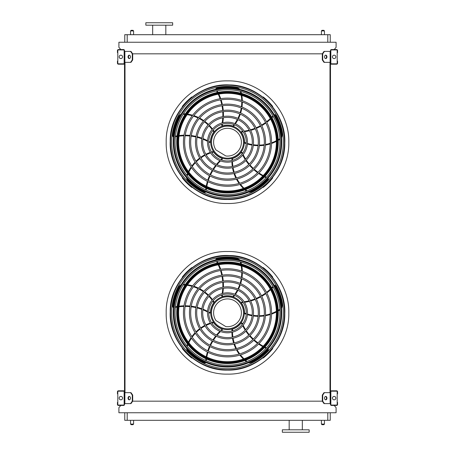 <?xml version="1.0" encoding="UTF-8"?>
<svg xmlns="http://www.w3.org/2000/svg" width="455" height="455" viewBox="0 0 455 455"><rect width="100%" height="100%" fill="white"/><g stroke="black" fill="none" stroke-linecap="round" stroke-linejoin="round"><path stroke-width="0.68" d="M330.239 412.748L330.239 420.306L124.761 420.306L124.761 412.748M120.814 405.439L118.909 407.629L118.909 412.748L336.091 412.748L336.091 407.629L334.186 405.439M330.484 51.392L324.449 51.392L322.726 53.826L132.274 53.826L130.551 51.392L124.516 51.392M130.551 62.358L132.274 59.923L132.701 59.923L130.977 62.358L124.516 62.358L124.516 392.642L130.977 392.642L132.701 395.076L132.274 395.076L130.551 392.642M125.006 62.358L125.006 392.642M324.449 62.358L324.023 62.358L322.299 59.923L322.726 59.923L324.449 62.358L330.484 62.358L330.484 392.642L324.449 392.642L322.726 395.076L322.299 395.076L322.299 401.173L322.726 401.173L324.449 403.608L324.023 403.608L322.299 401.173L132.701 401.173L132.701 395.076M329.994 62.358L329.994 392.642M334.186 49.561L336.091 47.371L336.091 42.252L118.909 42.252L118.909 47.371L120.814 49.561M124.761 42.252L124.761 34.694L127.195 34.694L127.195 42.252M327.805 42.252L327.805 34.694L127.195 34.694M327.805 34.694L330.239 34.694L330.239 42.252M295.75 432.25L309.155 432.25L309.155 429.81L282.345 429.81L282.345 432.25L295.75 432.25M172.655 22.75L145.845 22.75L145.845 25.19L172.655 25.19L172.655 22.75M165.83 25.19L165.83 34.694M321.406 420.306L321.406 424.083L324.449 424.083L324.449 420.306M323.841 424.691L322.015 424.691L323.841 424.691L324.449 424.083M130.551 420.306L130.551 424.083L133.594 424.083L133.594 420.306M132.985 424.691L131.159 424.691L132.985 424.691L133.594 424.083M323.841 30.309L322.015 30.309L323.841 30.309L324.449 30.917L324.449 34.694M132.985 30.309L131.159 30.309L132.985 30.309L133.594 30.917L133.594 34.694M124.516 404.461L124.516 391.789A0.973 0.973 0 0 0 123.538 390.811L118.419 390.811A0.973 0.973 0 0 0 117.447 391.789L117.447 393.859L117.811 393.859L117.811 391.789A0.609 0.609 0 0 1 118.419 391.181L123.538 391.181A0.609 0.609 0 0 1 124.152 391.789L124.152 404.461A0.609 0.609 0 0 1 123.538 405.069L118.419 405.069A0.609 0.609 0 0 1 117.811 404.461L117.811 402.391L117.447 402.391L117.447 404.461A0.973 0.973 0 0 0 118.419 405.439L123.538 405.439A0.973 0.973 0 0 0 124.516 404.461M117.811 393.859L117.811 402.391M120.859 399.831A1.706 1.706 0 0 0 122.338 397.272A1.706 1.706 0 0 0 119.381 397.272A1.706 1.706 0 0 0 120.859 399.831M129.47 399.803A1.706 1.206 90 0 1 128.481 398.125A1.706 1.206 90 0 1 129.47 396.447M130.551 403.608L132.274 401.173L132.701 401.173L130.977 403.608L124.516 403.608M132.274 401.173L132.274 395.076M130.46 398.125A1.706 1.206 90 0 1 129.254 399.831A1.706 1.206 90 0 1 128.048 398.125A1.706 1.206 90 0 1 129.254 396.419A1.706 1.206 90 0 1 130.46 398.125M330.484 391.789L330.484 404.461A0.973 0.973 0 0 0 331.462 405.439L336.581 405.439A0.973 0.973 0 0 0 337.553 404.461L337.553 402.391L337.189 402.391L337.189 404.461A0.609 0.609 0 0 1 336.581 405.069L331.462 405.069A0.609 0.609 0 0 1 330.848 404.461L330.848 391.789A0.609 0.609 0 0 1 331.462 391.181L336.581 391.181A0.609 0.609 0 0 1 337.189 391.789L337.189 393.859L337.553 393.859L337.553 391.789A0.973 0.973 0 0 0 336.581 390.811L331.462 390.811A0.973 0.973 0 0 0 330.484 391.789M337.189 402.391L337.189 393.859M334.141 399.831A1.706 1.706 0 0 0 335.619 397.272A1.706 1.706 0 0 0 332.662 397.272A1.706 1.706 0 0 0 334.141 399.831M330.484 403.608L324.449 403.608M326.952 398.125A1.706 1.206 -90 0 1 325.746 399.831A1.706 1.206 -90 0 1 324.54 398.125A1.706 1.206 -90 0 1 325.746 396.419A1.706 1.206 -90 0 1 326.952 398.125M322.726 401.173L322.726 395.076M325.53 396.447A1.706 1.206 -90 0 1 326.519 398.125A1.706 1.206 -90 0 1 325.53 399.803M322.299 395.076L324.023 392.642L324.449 392.642M330.484 50.539L330.484 63.211A0.973 0.973 0 0 0 331.462 64.189L336.581 64.189A0.973 0.973 0 0 0 337.553 63.211L337.553 61.141L337.189 61.141L337.189 63.211A0.609 0.609 0 0 1 336.581 63.819L331.462 63.819A0.609 0.609 0 0 1 330.848 63.211L330.848 50.539A0.609 0.609 0 0 1 331.462 49.931L336.581 49.931A0.609 0.609 0 0 1 337.189 50.539L337.189 52.609L337.553 52.609L337.553 50.539A0.973 0.973 0 0 0 336.581 49.561L331.462 49.561A0.973 0.973 0 0 0 330.484 50.539M337.189 61.141L337.189 52.609M334.141 58.581A1.706 1.706 0 0 0 335.619 56.022A1.706 1.706 0 0 0 332.662 56.022A1.706 1.706 0 0 0 334.141 58.581M326.952 56.875A1.706 1.206 -90 0 1 325.746 58.581A1.706 1.206 -90 0 1 324.54 56.875A1.706 1.206 -90 0 1 325.746 55.169A1.706 1.206 -90 0 1 326.952 56.875M322.726 59.923L322.726 53.826M322.299 59.923L322.299 53.826L324.023 51.392L324.449 51.392M325.53 55.197A1.706 1.206 -90 0 1 326.519 56.875A1.706 1.206 -90 0 1 325.53 58.553M124.516 63.211L124.516 50.539A0.973 0.973 0 0 0 123.538 49.561L118.419 49.561A0.973 0.973 0 0 0 117.447 50.539L117.447 52.609L117.811 52.609L117.811 50.539A0.609 0.609 0 0 1 118.419 49.931L123.538 49.931A0.609 0.609 0 0 1 124.152 50.539L124.152 63.211A0.609 0.609 0 0 1 123.538 63.819L118.419 63.819A0.609 0.609 0 0 1 117.811 63.211L117.811 61.141L117.447 61.141L117.447 63.211A0.973 0.973 0 0 0 118.419 64.189L123.538 64.189A0.973 0.973 0 0 0 124.516 63.211M117.811 52.609L117.811 61.141M120.859 58.581A1.706 1.706 0 0 0 122.338 56.022A1.706 1.706 0 0 0 119.381 56.022A1.706 1.706 0 0 0 120.859 58.581M129.47 58.553A1.706 1.206 90 0 1 128.481 56.875A1.706 1.206 90 0 1 129.47 55.197M130.551 51.392L130.977 51.392L132.701 53.826L132.701 59.923M132.274 59.923L132.274 53.826M130.46 56.875A1.706 1.206 90 0 1 129.254 58.581A1.706 1.206 90 0 1 128.048 56.875A1.706 1.206 90 0 1 129.254 55.169A1.706 1.206 90 0 1 130.46 56.875M227.5 369.773A56.96 56.96 0 0 0 276.833 284.329A56.96 56.96 0 0 0 178.167 284.329A56.96 56.96 0 0 0 227.5 369.773M227.5 368.658A55.846 55.846 0 0 0 275.861 284.893A55.846 55.846 0 0 0 179.139 284.893A55.846 55.846 0 0 0 227.5 368.658M227.5 355.662A42.85 42.85 0 0 0 264.611 291.388A42.85 42.85 0 0 0 190.389 291.388A42.85 42.85 0 0 0 227.5 355.662M227.5 356.885A44.072 44.072 0 0 0 265.663 290.779A44.072 44.072 0 0 0 189.337 290.779A44.072 44.072 0 0 0 227.5 356.885M227.5 349.645A36.832 36.832 0 0 0 259.395 294.396A36.832 36.832 0 0 0 195.605 294.396A36.832 36.832 0 0 0 227.5 349.645M227.5 350.862A38.049 38.049 0 0 0 260.453 293.788A38.049 38.049 0 0 0 194.547 293.788A38.049 38.049 0 0 0 227.5 350.862M227.5 343.622A30.809 30.809 0 0 0 254.18 297.405A30.809 30.809 0 0 0 200.82 297.405A30.809 30.809 0 0 0 227.5 343.622M227.5 344.839A32.026 32.026 0 0 0 255.238 296.796A32.026 32.026 0 0 0 199.762 296.796A32.026 32.026 0 0 0 227.5 344.839M227.5 337.604A24.792 24.792 0 0 0 248.97 300.419A24.792 24.792 0 0 0 206.03 300.419A24.792 24.792 0 0 0 227.5 337.604M227.5 338.821A26.009 26.009 0 0 0 250.023 299.811A26.009 26.009 0 0 0 204.977 299.811A26.009 26.009 0 0 0 227.5 338.821M227.5 331.581A18.769 18.769 0 0 0 243.755 303.428A18.769 18.769 0 0 0 211.245 303.428A18.769 18.769 0 0 0 227.5 331.581M227.5 332.798A19.986 19.986 0 0 0 244.807 302.82A19.986 19.986 0 0 0 210.193 302.82A19.986 19.986 0 0 0 227.5 332.798M221.881 294.903A47.849 47.849 0 0 1 221.687 295.796L222.148 296.524A0.609 0.609 0 0 0 222.461 296.512A17.062 17.062 0 0 1 232.954 296.643L233.563 296.865A38.476 38.476 0 0 0 234.666 295.466M234.075 295.232A37.867 37.867 0 0 1 232.954 296.643L233.563 296.865M216.523 261.568A47.849 47.849 0 0 1 217.342 263.064M218.224 264.827A47.849 47.849 0 0 1 220.101 269.366M220.499 270.537A47.849 47.849 0 0 1 221.756 275.201M222 276.395A47.849 47.849 0 0 1 222.66 281.15M222.751 282.373A47.849 47.849 0 0 1 222.808 287.23M222.74 288.481A47.849 47.849 0 0 1 222.137 293.56M239.842 260.027A4.874 4.874 0 0 0 237.078 258.503A55.146 55.146 0 0 0 216.728 258.724A1.217 1.217 0 0 0 215.75 259.89M235.4 294.453A38.476 38.476 0 0 0 237.919 290.318M238.471 289.232A38.476 38.476 0 0 0 240.303 284.79M240.678 283.619A38.476 38.476 0 0 0 241.804 278.875M241.997 277.635A38.476 38.476 0 0 0 242.356 272.619M242.344 271.317A38.476 38.476 0 0 0 241.838 266.09M241.429 263.985A38.476 38.476 0 0 0 240.979 262.165M242.794 301.932A47.849 47.849 0 0 1 241.889 302.029L241.338 302.689A0.609 0.609 0 0 0 241.446 302.985A17.062 17.062 0 0 1 244.562 313L244.54 313.649A38.476 38.476 0 0 0 246.212 314.263M246.252 313.632A37.867 37.867 0 0 1 244.562 313L244.54 313.649M272.846 286.536A47.849 47.849 0 0 1 271.675 287.782M270.27 289.164A47.849 47.849 0 0 1 266.533 292.349M265.544 293.088A47.849 47.849 0 0 1 261.5 295.727M260.436 296.33A47.849 47.849 0 0 1 256.114 298.429M254.988 298.889A47.849 47.849 0 0 1 250.381 300.442M249.169 300.772A47.849 47.849 0 0 1 244.153 301.762M281.52 308.24A4.874 4.874 0 0 0 282.111 305.14A55.146 55.146 0 0 0 275.611 285.854A1.217 1.217 0 0 0 274.2 285.285M247.401 314.65A38.476 38.476 0 0 0 252.11 315.77M253.316 315.958A38.476 38.476 0 0 0 258.11 316.327M259.333 316.327A38.476 38.476 0 0 0 264.196 315.929M265.436 315.73A38.476 38.476 0 0 0 270.315 314.524M271.55 314.109A38.476 38.476 0 0 0 276.367 312.016M278.244 310.975A38.476 38.476 0 0 0 279.831 309.98M227.5 329.63A16.818 16.818 0 0 0 242.066 304.401A16.818 16.818 0 0 0 212.934 304.401A16.818 16.818 0 0 0 227.5 329.63M242.572 323.994A47.849 47.849 0 0 1 242.202 323.164L241.406 322.845A0.609 0.609 0 0 0 241.156 323.039A17.062 17.062 0 0 1 232.59 329.096L231.97 329.278A38.476 38.476 0 0 0 231.902 331.058M232.511 330.899A37.867 37.867 0 0 1 232.59 329.096L231.97 329.278M266.505 347.819A47.849 47.849 0 0 1 264.958 347.091M263.206 346.181A47.849 47.849 0 0 1 259.02 343.61M258.013 342.899A47.849 47.849 0 0 1 254.254 339.868M253.355 339.043A47.849 47.849 0 0 1 250.023 335.585M249.232 334.652A47.849 47.849 0 0 1 246.331 330.751M245.649 329.699A47.849 47.849 0 0 1 243.158 325.234M248.544 362.772A4.874 4.874 0 0 0 251.672 362.379A55.146 55.146 0 0 0 268.006 350.236A1.217 1.217 0 0 0 268.114 348.718M231.902 332.309A38.476 38.476 0 0 0 232.289 337.132M232.482 338.338A38.476 38.476 0 0 0 233.614 343.007M233.995 344.173A38.476 38.476 0 0 0 235.872 348.678M236.446 349.793A38.476 38.476 0 0 0 239.102 354.064M239.882 355.105A38.476 38.476 0 0 0 243.362 359.04M244.926 360.502A38.476 38.476 0 0 0 246.365 361.708M221.522 330.603A47.849 47.849 0 0 1 222.199 329.994L222.256 329.141A0.609 0.609 0 0 0 221.994 328.959A17.062 17.062 0 0 1 213.583 322.686L213.219 322.151A38.476 38.476 0 0 0 211.507 322.635M211.848 323.169A37.867 37.867 0 0 1 213.583 322.686L213.219 322.151M206.257 360.724A47.849 47.849 0 0 1 206.473 359.029M206.798 357.084A47.849 47.849 0 0 1 207.952 352.307M208.316 351.129A47.849 47.849 0 0 1 210.034 346.619M210.54 345.504A47.849 47.849 0 0 1 212.804 341.273M213.446 340.232A47.849 47.849 0 0 1 216.261 336.268M217.052 335.289A47.849 47.849 0 0 1 220.521 331.541M186.487 348.263A4.874 4.874 0 0 0 187.824 351.118A55.146 55.146 0 0 0 204.42 362.902A1.217 1.217 0 0 0 205.899 362.533M210.318 323.022A38.476 38.476 0 0 0 205.848 324.887M204.761 325.439A38.476 38.476 0 0 0 200.672 327.958M199.677 328.681A38.476 38.476 0 0 0 195.98 331.86M195.093 332.753A38.476 38.476 0 0 0 191.856 336.598M191.1 337.655A38.476 38.476 0 0 0 188.438 342.183M187.528 344.122A38.476 38.476 0 0 0 186.829 345.863M208.731 312.625A47.849 47.849 0 0 1 209.522 313.08L210.352 312.869A0.609 0.609 0 0 0 210.438 312.562A17.062 17.062 0 0 1 213.81 302.632L214.203 302.12A38.476 38.476 0 0 0 213.213 300.641M212.815 301.125A37.867 37.867 0 0 1 213.81 302.632L214.203 302.12M175.368 307.415A47.849 47.849 0 0 1 177.046 307.097M178.997 306.807A47.849 47.849 0 0 1 183.894 306.425M185.128 306.408A47.849 47.849 0 0 1 189.951 306.647M191.168 306.789A47.849 47.849 0 0 1 195.895 307.631M197.083 307.921A47.849 47.849 0 0 1 201.719 309.372M202.89 309.821A47.849 47.849 0 0 1 207.531 311.965M181.113 284.762A4.874 4.874 0 0 0 178.809 286.917A55.146 55.146 0 0 0 172.735 306.34A1.217 1.217 0 0 0 173.537 307.637M212.479 299.629A38.476 38.476 0 0 0 209.328 295.949M208.464 295.09A38.476 38.476 0 0 0 204.801 291.979M203.812 291.257A38.476 38.476 0 0 0 199.643 288.72M198.522 288.151A38.476 38.476 0 0 0 193.864 286.263M192.624 285.871A38.476 38.476 0 0 0 187.5 284.739M185.367 284.477A38.476 38.476 0 0 0 183.496 284.347M227.5 328.811A15.999 15.999 0 0 0 241.355 304.81A15.999 15.999 0 0 0 213.645 304.81A15.999 15.999 0 0 0 227.5 328.811M225.839 326.605A13.895 13.895 0 0 0 241.298 311.192A13.895 13.895 0 0 0 222.683 299.782A13.895 13.895 0 0 0 215.966 320.559L225.839 326.605M191.999 267.83L191.754 267.586A57.648 57.648 0 0 0 182.273 277.067L182.518 277.311M182.518 348.314L182.273 348.558A57.648 57.648 0 0 0 191.754 358.039L191.999 357.795M264.389 268.513L264.389 268.513A57.648 57.648 0 0 1 264.946 268.985L264.946 268.985M272.482 277.311L272.727 277.067A57.648 57.648 0 0 0 263.246 267.586L263.001 267.83M263.001 357.795L263.246 358.039A57.648 57.648 0 0 0 272.727 348.558L272.482 348.314M227.5 365.223A52.41 52.41 0 0 0 279.91 312.812A52.41 52.41 0 0 0 227.5 260.402A52.41 52.41 0 0 0 175.09 312.812A52.41 52.41 0 0 0 227.5 365.223M227.5 258.599A54.213 54.213 0 0 1 274.45 339.919A54.213 54.213 0 0 1 180.55 339.919A54.213 54.213 0 0 1 227.5 258.599M227.5 366.338A53.525 53.525 0 0 0 281.025 312.812A53.525 53.525 0 0 0 227.5 259.287A53.525 53.525 0 0 0 173.975 312.812A53.525 53.525 0 0 0 227.5 366.338M227.5 262.04A50.772 50.772 0 0 1 271.47 338.201A50.772 50.772 0 0 1 183.53 338.201A50.772 50.772 0 0 1 227.5 262.04M227.5 263.94A48.873 48.873 0 0 0 185.174 337.246A48.873 48.873 0 0 0 269.826 337.246A48.873 48.873 0 0 0 227.5 263.94A48.873 48.873 0 0 0 185.174 337.246A48.873 48.873 0 0 0 269.826 337.246A48.873 48.873 0 0 0 227.5 263.94M227.5 199.148A56.96 56.96 0 0 0 276.833 113.704A56.96 56.96 0 0 0 178.167 113.704A56.96 56.96 0 0 0 227.5 199.148M227.5 198.033A55.846 55.846 0 0 0 275.861 114.268A55.846 55.846 0 0 0 179.139 114.268A55.846 55.846 0 0 0 227.5 198.033M227.5 185.037A42.85 42.85 0 0 0 264.611 120.763A42.85 42.85 0 0 0 190.389 120.763A42.85 42.85 0 0 0 227.5 185.037M227.5 186.26A44.072 44.072 0 0 0 265.663 120.154A44.072 44.072 0 0 0 189.337 120.154A44.072 44.072 0 0 0 227.5 186.26M227.5 179.02A36.832 36.832 0 0 0 259.395 123.771A36.832 36.832 0 0 0 195.605 123.771A36.832 36.832 0 0 0 227.5 179.02M227.5 180.237A38.049 38.049 0 0 0 260.453 123.163A38.049 38.049 0 0 0 194.547 123.163A38.049 38.049 0 0 0 227.5 180.237M227.5 172.997A30.809 30.809 0 0 0 254.18 126.78A30.809 30.809 0 0 0 200.82 126.78A30.809 30.809 0 0 0 227.5 172.997M227.5 174.214A32.026 32.026 0 0 0 255.238 126.171A32.026 32.026 0 0 0 199.762 126.171A32.026 32.026 0 0 0 227.5 174.214M227.5 166.979A24.792 24.792 0 0 0 248.97 129.794A24.792 24.792 0 0 0 206.03 129.794A24.792 24.792 0 0 0 227.5 166.979M227.5 168.196A26.009 26.009 0 0 0 250.023 129.186A26.009 26.009 0 0 0 204.977 129.186A26.009 26.009 0 0 0 227.5 168.196M227.5 160.956A18.769 18.769 0 0 0 243.755 132.803A18.769 18.769 0 0 0 211.245 132.803A18.769 18.769 0 0 0 227.5 160.956M227.5 162.173A19.986 19.986 0 0 0 244.807 132.195A19.986 19.986 0 0 0 210.193 132.195A19.986 19.986 0 0 0 227.5 162.173M221.881 124.278A47.849 47.849 0 0 1 221.687 125.171L222.148 125.898A0.609 0.609 0 0 0 222.461 125.887A17.062 17.062 0 0 1 232.954 126.018L233.563 126.24A38.476 38.476 0 0 0 234.666 124.841M234.075 124.607A37.867 37.867 0 0 1 232.954 126.018L233.563 126.24M216.523 90.943A47.849 47.849 0 0 1 217.342 92.439M218.224 94.202A47.849 47.849 0 0 1 220.101 98.741M220.499 99.912A47.849 47.849 0 0 1 221.756 104.576M222 105.77A47.849 47.849 0 0 1 222.66 110.525M222.751 111.748A47.849 47.849 0 0 1 222.808 116.605M222.74 117.856A47.849 47.849 0 0 1 222.137 122.935M239.842 89.402A4.874 4.874 0 0 0 237.078 87.878A55.146 55.146 0 0 0 216.728 88.099A1.217 1.217 0 0 0 215.75 89.265M235.4 123.828A38.476 38.476 0 0 0 237.919 119.693M238.471 118.607A38.476 38.476 0 0 0 240.303 114.165M240.678 112.994A38.476 38.476 0 0 0 241.804 108.25M241.997 107.01A38.476 38.476 0 0 0 242.356 101.994M242.344 100.691A38.476 38.476 0 0 0 241.838 95.465M241.429 93.36A38.476 38.476 0 0 0 240.979 91.54M242.794 131.307A47.849 47.849 0 0 1 241.889 131.404L241.338 132.064A0.609 0.609 0 0 0 241.446 132.359A17.062 17.062 0 0 1 244.562 142.375L244.54 143.024A38.476 38.476 0 0 0 246.212 143.638M246.252 143.006A37.867 37.867 0 0 1 244.562 142.375L244.54 143.024M272.846 115.911A47.849 47.849 0 0 1 271.675 117.157M270.27 118.539A47.849 47.849 0 0 1 266.533 121.724M265.544 122.463A47.849 47.849 0 0 1 261.5 125.102M260.436 125.705A47.849 47.849 0 0 1 256.114 127.804M254.988 128.264A47.849 47.849 0 0 1 250.381 129.817M249.169 130.147A47.849 47.849 0 0 1 244.153 131.137M281.52 137.615A4.874 4.874 0 0 0 282.111 134.515A55.146 55.146 0 0 0 275.611 115.229A1.217 1.217 0 0 0 274.2 114.66M247.401 144.025A38.476 38.476 0 0 0 252.11 145.145M253.316 145.333A38.476 38.476 0 0 0 258.11 145.702M259.333 145.702A38.476 38.476 0 0 0 264.196 145.304M265.436 145.105A38.476 38.476 0 0 0 270.315 143.899M271.55 143.484A38.476 38.476 0 0 0 276.367 141.391M278.244 140.35A38.476 38.476 0 0 0 279.831 139.355M227.5 159.005A16.818 16.818 0 0 0 242.066 133.776A16.818 16.818 0 0 0 212.934 133.776A16.818 16.818 0 0 0 227.5 159.005M242.572 153.369A47.849 47.849 0 0 1 242.202 152.539L241.406 152.22A0.609 0.609 0 0 0 241.156 152.414A17.062 17.062 0 0 1 232.59 158.471L231.97 158.653A38.476 38.476 0 0 0 231.902 160.433M232.511 160.274A37.867 37.867 0 0 1 232.59 158.471L231.97 158.653M266.505 177.194A47.849 47.849 0 0 1 264.958 176.466M263.206 175.556A47.849 47.849 0 0 1 259.02 172.985M258.013 172.274A47.849 47.849 0 0 1 254.254 169.243M253.355 168.418A47.849 47.849 0 0 1 250.023 164.96M249.232 164.027A47.849 47.849 0 0 1 246.331 160.126M245.649 159.074A47.849 47.849 0 0 1 243.158 154.609M248.544 192.146A4.874 4.874 0 0 0 251.672 191.754A55.146 55.146 0 0 0 268.006 179.611A1.217 1.217 0 0 0 268.114 178.093M231.902 161.684A38.476 38.476 0 0 0 232.289 166.507M232.482 167.713A38.476 38.476 0 0 0 233.614 172.382M233.995 173.548A38.476 38.476 0 0 0 235.872 178.053M236.446 179.168A38.476 38.476 0 0 0 239.102 183.439M239.882 184.48A38.476 38.476 0 0 0 243.362 188.415M244.926 189.877A38.476 38.476 0 0 0 246.365 191.083M221.522 159.978A47.849 47.849 0 0 1 222.199 159.369L222.256 158.516A0.609 0.609 0 0 0 221.994 158.334A17.062 17.062 0 0 1 213.583 152.061L213.219 151.526A38.476 38.476 0 0 0 211.507 152.01M211.848 152.544A37.867 37.867 0 0 1 213.583 152.061L213.219 151.526M206.257 190.099A47.849 47.849 0 0 1 206.473 188.404M206.798 186.459A47.849 47.849 0 0 1 207.952 181.681M208.316 180.504A47.849 47.849 0 0 1 210.034 175.994M210.54 174.879A47.849 47.849 0 0 1 212.804 170.648M213.446 169.607A47.849 47.849 0 0 1 216.261 165.643M217.052 164.664A47.849 47.849 0 0 1 220.521 160.916M186.487 177.638A4.874 4.874 0 0 0 187.824 180.493A55.146 55.146 0 0 0 204.42 192.277A1.217 1.217 0 0 0 205.899 191.908M210.318 152.397A38.476 38.476 0 0 0 205.848 154.262M204.761 154.814A38.476 38.476 0 0 0 200.672 157.333M199.677 158.056A38.476 38.476 0 0 0 195.98 161.235M195.093 162.128A38.476 38.476 0 0 0 191.856 165.973M191.1 167.03A38.476 38.476 0 0 0 188.438 171.558M187.528 173.497A38.476 38.476 0 0 0 186.829 175.238M208.731 142A47.849 47.849 0 0 1 209.522 142.455L210.352 142.244A0.609 0.609 0 0 0 210.438 141.937A17.062 17.062 0 0 1 213.81 132.007L214.203 131.495A38.476 38.476 0 0 0 213.213 130.016M212.815 130.5A37.867 37.867 0 0 1 213.81 132.007L214.203 131.495M175.368 136.79A47.849 47.849 0 0 1 177.046 136.472M178.997 136.181A47.849 47.849 0 0 1 183.894 135.8M185.128 135.783A47.849 47.849 0 0 1 189.951 136.022M191.168 136.164A47.849 47.849 0 0 1 195.895 137.006M197.083 137.296A47.849 47.849 0 0 1 201.719 138.747M202.89 139.196A47.849 47.849 0 0 1 207.531 141.34M181.113 114.137A4.874 4.874 0 0 0 178.809 116.292A55.146 55.146 0 0 0 172.735 135.715A1.217 1.217 0 0 0 173.537 137.012M212.479 129.004A38.476 38.476 0 0 0 209.328 125.324M208.464 124.465A38.476 38.476 0 0 0 204.801 121.354M203.812 120.632A38.476 38.476 0 0 0 199.643 118.095M198.522 117.526A38.476 38.476 0 0 0 193.864 115.638M192.624 115.246A38.476 38.476 0 0 0 187.5 114.114M185.367 113.852A38.476 38.476 0 0 0 183.496 113.722M227.5 158.186A15.999 15.999 0 0 0 241.355 134.185A15.999 15.999 0 0 0 213.645 134.185A15.999 15.999 0 0 0 227.5 158.186M225.839 155.98A13.895 13.895 0 0 0 241.298 140.567A13.895 13.895 0 0 0 222.683 129.157A13.895 13.895 0 0 0 215.966 149.934L225.839 155.98M191.999 97.205L191.754 96.96A57.648 57.648 0 0 0 182.273 106.442L182.518 106.686M182.518 177.689L182.273 177.933A57.648 57.648 0 0 0 191.754 187.414L191.999 187.17M264.389 97.888L264.389 97.888A57.648 57.648 0 0 1 264.946 98.36L264.946 98.36M272.482 106.686L272.727 106.442A57.648 57.648 0 0 0 263.246 96.96L263.001 97.205M263.001 187.17L263.246 187.414A57.648 57.648 0 0 0 272.727 177.933L272.482 177.689M227.5 194.598A52.41 52.41 0 0 0 279.91 142.188A52.41 52.41 0 0 0 227.5 89.777A52.41 52.41 0 0 0 175.09 142.188A52.41 52.41 0 0 0 227.5 194.598M227.5 87.974A54.213 54.213 0 0 1 274.45 169.294A54.213 54.213 0 0 1 180.55 169.294A54.213 54.213 0 0 1 227.5 87.974M227.5 195.713A53.525 53.525 0 0 0 281.025 142.188A53.525 53.525 0 0 0 227.5 88.662A53.525 53.525 0 0 0 173.975 142.188A53.525 53.525 0 0 0 227.5 195.713M227.5 91.415A50.772 50.772 0 0 1 271.47 167.576A50.772 50.772 0 0 1 183.53 167.576A50.772 50.772 0 0 1 227.5 91.415M227.5 93.315A48.873 48.873 0 0 0 185.174 166.621A48.873 48.873 0 0 0 269.826 166.621A48.873 48.873 0 0 0 227.5 93.315A48.873 48.873 0 0 0 185.174 166.621A48.873 48.873 0 0 0 269.826 166.621A48.873 48.873 0 0 0 227.5 93.315M227.5 203.493C260.26 204.335 289.647 174.948 288.806 142.188C289.647 109.427 260.26 80.04 227.5 80.882C194.74 80.04 165.353 109.427 166.194 142.188C165.353 174.948 194.74 204.335 227.5 203.493M227.5 374.118C194.746 374.96 165.353 345.567 166.194 312.812C165.353 280.058 194.746 250.665 227.5 251.507C260.254 250.665 289.647 280.058 288.806 312.812C289.647 345.567 260.254 374.96 227.5 374.118M127.195 412.748L127.195 420.306M327.805 420.306L327.805 412.748M324.449 30.917L321.406 30.917L321.406 34.694M133.594 30.917L130.551 30.917L130.551 34.694M124.875 403.608L124.875 392.642M330.125 403.608L330.125 392.642M330.125 62.358L330.125 51.392M124.875 62.358L124.875 51.392M227.5 370.051A57.239 57.239 0 0 0 277.072 284.193A57.239 57.239 0 0 0 177.928 284.193A57.239 57.239 0 0 0 227.5 370.051M234.82 294.214A37.867 37.867 0 0 0 237.362 290.068M237.914 288.982A37.867 37.867 0 0 0 239.745 284.54M240.121 283.374A37.867 37.867 0 0 0 241.23 278.636M241.417 277.396A37.867 37.867 0 0 0 241.747 272.397M241.724 271.1A37.867 37.867 0 0 0 241.19 265.896M240.763 263.803A37.867 37.867 0 0 0 240.342 262.148A4.266 4.266 0 0 0 240.291 261.989M238.591 259.748A4.266 4.266 0 0 0 236.975 259.105A54.537 54.537 0 0 0 216.847 259.322A0.609 0.609 0 0 0 216.381 259.754M217.149 261.437A48.458 48.458 0 0 1 217.968 262.939M218.844 264.713A48.458 48.458 0 0 1 220.715 269.269M221.107 270.441A48.458 48.458 0 0 1 222.364 275.11M222.603 276.31A48.458 48.458 0 0 1 223.268 281.065M223.359 282.282A48.458 48.458 0 0 1 223.422 287.128M223.359 288.373A48.458 48.458 0 0 1 222.779 293.39M222.54 294.709A48.458 48.458 0 0 1 222.148 296.524M216.728 258.724L216.847 259.322M237.078 258.503L236.975 259.105M247.452 314.03A37.867 37.867 0 0 0 252.178 315.167M253.384 315.355A37.867 37.867 0 0 0 258.173 315.719M259.395 315.713A37.867 37.867 0 0 0 264.247 315.309M265.481 315.105A37.867 37.867 0 0 0 270.338 313.876M271.567 313.455A37.867 37.867 0 0 0 276.35 311.334M278.21 310.282A37.867 37.867 0 0 0 279.649 309.372A4.266 4.266 0 0 0 279.791 309.275M281.395 306.966A4.266 4.266 0 0 0 281.508 305.225A54.537 54.537 0 0 0 275.082 286.155A0.609 0.609 0 0 0 274.524 285.842M273.165 287.094A48.458 48.458 0 0 1 271.988 288.333M270.571 289.716A48.458 48.458 0 0 1 266.818 292.901M265.822 293.64A48.458 48.458 0 0 1 261.767 296.279M260.704 296.876A48.458 48.458 0 0 1 256.387 298.975M255.255 299.441A48.458 48.458 0 0 1 250.671 300.994M249.465 301.324A48.458 48.458 0 0 1 244.511 302.325M243.18 302.501A48.458 48.458 0 0 1 241.338 302.689M275.611 285.854L275.082 286.155M282.111 305.14L281.508 305.225M232.511 332.161A37.867 37.867 0 0 0 232.886 337.007M233.079 338.213A37.867 37.867 0 0 0 234.211 342.882M234.598 344.048A37.867 37.867 0 0 0 236.481 348.53M237.061 349.639A37.867 37.867 0 0 0 239.728 353.882M240.507 354.917A37.867 37.867 0 0 0 243.999 358.813M245.575 360.258A37.867 37.867 0 0 0 246.889 361.344A4.266 4.266 0 0 0 247.025 361.446M249.715 362.26A4.266 4.266 0 0 0 251.405 361.833A54.537 54.537 0 0 0 267.557 349.827A0.609 0.609 0 0 0 267.682 349.201M266.073 348.291A48.458 48.458 0 0 1 264.526 347.557M262.774 346.642A48.458 48.458 0 0 1 258.588 344.048M257.575 343.337A48.458 48.458 0 0 1 253.816 340.295M252.917 339.47A48.458 48.458 0 0 1 249.585 336.006M248.794 335.079A48.458 48.458 0 0 1 245.899 331.195M245.217 330.154A48.458 48.458 0 0 1 242.731 325.752M242.151 324.54A48.458 48.458 0 0 1 241.406 322.845M268.006 350.236L267.557 349.827M251.672 362.379L251.405 361.833M210.648 323.556A37.867 37.867 0 0 0 206.155 325.416M205.063 325.968A37.867 37.867 0 0 0 200.979 328.487M199.99 329.21A37.867 37.867 0 0 0 196.304 332.395M195.428 333.282A37.867 37.867 0 0 0 192.22 337.132M191.475 338.196A37.867 37.867 0 0 0 188.848 342.723M187.96 344.668A37.867 37.867 0 0 0 187.335 346.249A4.266 4.266 0 0 0 187.278 346.409M187.335 349.224A4.266 4.266 0 0 0 188.268 350.697A54.537 54.537 0 0 0 204.676 362.345A0.609 0.609 0 0 0 205.307 362.271M205.677 360.462A48.458 48.458 0 0 1 205.899 358.762M206.229 356.811A48.458 48.458 0 0 1 207.395 352.028M207.764 350.851A48.458 48.458 0 0 1 209.493 346.335M210.005 345.22A48.458 48.458 0 0 1 212.263 340.988M212.906 339.948A48.458 48.458 0 0 1 215.704 335.989M216.483 335.022A48.458 48.458 0 0 1 219.901 331.297M220.874 330.37A48.458 48.458 0 0 1 222.256 329.141M204.42 362.902L204.676 362.345M187.824 351.118L188.268 350.697M212.075 300.101A37.867 37.867 0 0 0 208.919 296.404M208.054 295.54A37.867 37.867 0 0 0 204.392 292.434M203.402 291.718A37.867 37.867 0 0 0 199.239 289.192M198.118 288.635A37.867 37.867 0 0 0 193.466 286.775M192.226 286.394A37.867 37.867 0 0 0 187.113 285.296M184.986 285.052A37.867 37.867 0 0 0 183.285 284.944A4.266 4.266 0 0 0 183.115 284.944M180.459 285.865A4.266 4.266 0 0 0 179.344 287.202A54.537 54.537 0 0 0 173.338 306.414A0.609 0.609 0 0 0 173.605 306.988M175.437 306.778A48.458 48.458 0 0 1 177.126 306.465M179.082 306.181A48.458 48.458 0 0 1 183.991 305.811M185.225 305.8A48.458 48.458 0 0 1 190.059 306.05M191.271 306.187A48.458 48.458 0 0 1 195.997 307.028M197.186 307.318A48.458 48.458 0 0 1 201.81 308.752M202.975 309.195A48.458 48.458 0 0 1 207.571 311.3M208.754 311.937A48.458 48.458 0 0 1 210.352 312.869M172.735 306.34L173.338 306.414M178.809 286.917L179.344 287.202M183.297 284.654L183.285 284.944M227.5 363.045A50.232 50.232 0 0 1 177.268 312.812A50.232 50.232 0 0 1 227.5 262.58A50.232 50.232 0 0 1 277.732 312.812A50.232 50.232 0 0 1 227.5 363.045M227.5 263.007A49.805 49.805 0 0 0 184.366 337.712A49.805 49.805 0 0 0 270.634 337.712A49.805 49.805 0 0 0 227.5 263.007M227.5 263.451A49.362 49.362 0 0 1 270.247 337.491A49.362 49.362 0 0 1 184.753 337.491A49.362 49.362 0 0 1 227.5 263.451M227.5 199.426A57.239 57.239 0 0 0 277.072 113.568A57.239 57.239 0 0 0 177.928 113.568A57.239 57.239 0 0 0 227.5 199.426M234.82 123.589A37.867 37.867 0 0 0 237.362 119.443M237.914 118.357A37.867 37.867 0 0 0 239.745 113.915M240.121 112.749A37.867 37.867 0 0 0 241.23 108.011M241.417 106.771A37.867 37.867 0 0 0 241.747 101.772M241.724 100.475A37.867 37.867 0 0 0 241.19 95.271M240.763 93.178A37.867 37.867 0 0 0 240.342 91.523A4.266 4.266 0 0 0 240.291 91.364M238.591 89.123A4.266 4.266 0 0 0 236.975 88.48A54.537 54.537 0 0 0 216.847 88.697A0.609 0.609 0 0 0 216.381 89.129M217.149 90.812A48.458 48.458 0 0 1 217.968 92.314M218.844 94.088A48.458 48.458 0 0 1 220.715 98.644M221.107 99.816A48.458 48.458 0 0 1 222.364 104.485M222.603 105.685A48.458 48.458 0 0 1 223.268 110.44M223.359 111.657A48.458 48.458 0 0 1 223.422 116.503M223.359 117.748A48.458 48.458 0 0 1 222.779 122.765M222.54 124.084A48.458 48.458 0 0 1 222.148 125.898M216.728 88.099L216.847 88.697M237.078 87.878L236.975 88.48M247.452 143.405A37.867 37.867 0 0 0 252.178 144.542M253.384 144.73A37.867 37.867 0 0 0 258.173 145.094M259.395 145.088A37.867 37.867 0 0 0 264.247 144.684M265.481 144.48A37.867 37.867 0 0 0 270.338 143.251M271.567 142.83A37.867 37.867 0 0 0 276.35 140.709M278.21 139.657A37.867 37.867 0 0 0 279.649 138.747A4.266 4.266 0 0 0 279.791 138.65M281.395 136.341A4.266 4.266 0 0 0 281.508 134.6A54.537 54.537 0 0 0 275.082 115.53A0.609 0.609 0 0 0 274.524 115.217M273.165 116.469A48.458 48.458 0 0 1 271.988 117.709M270.571 119.091A48.458 48.458 0 0 1 266.818 122.276M265.822 123.015A48.458 48.458 0 0 1 261.767 125.654M260.704 126.251A48.458 48.458 0 0 1 256.387 128.35M255.255 128.816A48.458 48.458 0 0 1 250.671 130.369M249.465 130.699A48.458 48.458 0 0 1 244.511 131.7M243.18 131.876A48.458 48.458 0 0 1 241.338 132.064M275.611 115.229L275.082 115.53M282.111 134.515L281.508 134.6M232.511 161.536A37.867 37.867 0 0 0 232.886 166.382M233.079 167.588A37.867 37.867 0 0 0 234.211 172.257M234.598 173.423A37.867 37.867 0 0 0 236.481 177.905M237.061 179.014A37.867 37.867 0 0 0 239.728 183.257M240.507 184.292A37.867 37.867 0 0 0 243.999 188.188M245.575 189.633A37.867 37.867 0 0 0 246.889 190.719A4.266 4.266 0 0 0 247.025 190.821M249.715 191.635A4.266 4.266 0 0 0 251.405 191.208A54.537 54.537 0 0 0 267.557 179.202A0.609 0.609 0 0 0 267.682 178.576M266.073 177.666A48.458 48.458 0 0 1 264.526 176.932M262.774 176.017A48.458 48.458 0 0 1 258.588 173.423M257.575 172.712A48.458 48.458 0 0 1 253.816 169.669M252.917 168.845A48.458 48.458 0 0 1 249.585 165.381M248.794 164.454A48.458 48.458 0 0 1 245.899 160.569M245.217 159.529A48.458 48.458 0 0 1 242.731 155.127M242.151 153.915A48.458 48.458 0 0 1 241.406 152.22M268.006 179.611L267.557 179.202M251.672 191.754L251.405 191.208M210.648 152.931A37.867 37.867 0 0 0 206.155 154.791M205.063 155.343A37.867 37.867 0 0 0 200.979 157.862M199.99 158.585A37.867 37.867 0 0 0 196.304 161.77M195.428 162.657A37.867 37.867 0 0 0 192.22 166.507M191.475 167.571A37.867 37.867 0 0 0 188.848 172.098M187.96 174.043A37.867 37.867 0 0 0 187.335 175.624A4.266 4.266 0 0 0 187.278 175.784M187.335 178.599A4.266 4.266 0 0 0 188.268 180.072A54.537 54.537 0 0 0 204.676 191.72A0.609 0.609 0 0 0 205.307 191.646M205.677 189.837A48.458 48.458 0 0 1 205.899 188.137M206.229 186.186A48.458 48.458 0 0 1 207.395 181.403M207.764 180.225A48.458 48.458 0 0 1 209.493 175.71M210.005 174.595A48.458 48.458 0 0 1 212.263 170.363M212.906 169.323A48.458 48.458 0 0 1 215.704 165.364M216.483 164.397A48.458 48.458 0 0 1 219.901 160.672M220.874 159.745A48.458 48.458 0 0 1 222.256 158.516M204.42 192.277L204.676 191.72M187.824 180.493L188.268 180.072M212.075 129.476A37.867 37.867 0 0 0 208.919 125.779M208.054 124.915A37.867 37.867 0 0 0 204.392 121.809M203.402 121.093A37.867 37.867 0 0 0 199.239 118.567M198.118 118.01A37.867 37.867 0 0 0 193.466 116.15M192.226 115.769A37.867 37.867 0 0 0 187.113 114.671M184.986 114.427A37.867 37.867 0 0 0 183.285 114.319A4.266 4.266 0 0 0 183.115 114.319M180.459 115.24A4.266 4.266 0 0 0 179.344 116.577A54.537 54.537 0 0 0 173.338 135.789A0.609 0.609 0 0 0 173.605 136.363M175.437 136.153A48.458 48.458 0 0 1 177.126 135.84M179.082 135.556A48.458 48.458 0 0 1 183.991 135.186M185.225 135.175A48.458 48.458 0 0 1 190.059 135.425M191.271 135.562A48.458 48.458 0 0 1 195.997 136.403M197.186 136.693A48.458 48.458 0 0 1 201.81 138.127M202.975 138.57A48.458 48.458 0 0 1 207.571 140.675M208.754 141.312A48.458 48.458 0 0 1 210.352 142.244M172.735 135.715L173.338 135.789M178.809 116.292L179.344 116.577M183.297 114.029L183.285 114.319M227.5 192.419A50.232 50.232 0 0 1 177.268 142.188A50.232 50.232 0 0 1 227.5 91.956A50.232 50.232 0 0 1 277.732 142.188A50.232 50.232 0 0 1 227.5 192.419M227.5 92.382A49.805 49.805 0 0 0 184.366 167.087A49.805 49.805 0 0 0 270.634 167.087A49.805 49.805 0 0 0 227.5 92.382M227.5 92.826A49.362 49.362 0 0 1 270.247 166.866A49.362 49.362 0 0 1 184.753 166.866A49.362 49.362 0 0 1 227.5 92.826M302.33 429.81L302.33 420.306M289.17 429.81L289.17 420.306M152.67 25.19L152.67 34.694M130.551 30.917L131.159 30.309M321.406 30.917L322.015 30.309M130.551 424.083L131.159 424.691M321.406 424.083L322.015 424.691M227.5 370.114C257.587 371.035 285.37 343.65 284.796 313.711C286.309 283.806 259.401 255.562 229.297 255.539C198.607 253.589 169.561 281.338 170.204 311.914C168.6 342.45 196.759 371.098 227.5 370.114M227.5 199.489C257.587 200.41 285.37 173.025 284.796 143.086C286.309 113.181 259.401 84.937 229.297 84.914C198.607 82.964 169.561 110.713 170.204 141.289C168.6 171.825 196.759 200.473 227.5 199.489"/></g></svg>
